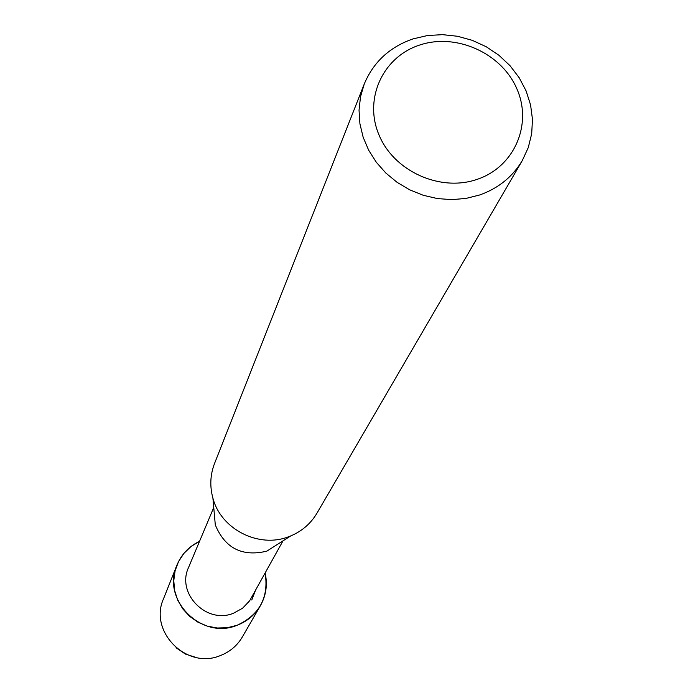 <?xml version="1.0" encoding="UTF-8"?>
<svg xmlns="http://www.w3.org/2000/svg" width="693" height="693" viewBox="0 0 693 693"><rect width="100%" height="100%" fill="white"/><g stroke="black" fill="none" stroke-linecap="round" stroke-linejoin="round"><path stroke-width="1.04" d="M255.215 591.06L251.767 599.999L255.215 591.06M282.909 541.034L249.601 600.848L242.55 608.246L233.541 613.218C206.627 624.575 176.143 593.485 188.557 567.48L213.747 507.493M265.15 573.12C268.945 597.461 259.589 614.856 237.084 625.277L227.339 627.719L217.23 628.005L207.259 626.117L197.895 622.158L189.587 616.302L182.744 608.835L177.685 600.112L174.645 590.566L173.77 580.647L175.095 570.824L178.543 561.573L183.966 553.317L191.077 546.456L199.549 541.302C188.946 546.422 181.401 554.391 176.914 565.185C161.174 599.74 201.611 640.28 237.084 625.277C247.193 621.396 254.972 614.864 260.412 605.682C266.112 595.469 267.689 584.615 265.15 573.12M522.305 160.542L316.961 513.184C310.793 523.553 302.061 531.133 290.748 535.914L266.84 551.152C242.186 557.007 225.008 548.258 215.298 524.896L212.916 498.172C209.667 486.321 210.204 474.774 214.527 463.513L364.293 83.914C373.51 61.98 389.726 46.985 412.95 38.921L427.416 35.542L442.437 34.65L457.545 36.27L472.288 40.341L486.226 46.743L498.934 55.284L510.031 65.705L519.178 77.703L526.1 90.904L530.578 104.929L532.467 119.343L531.696 133.706L528.274 147.583L522.305 160.542C512.56 176.854 498.345 188.34 479.651 194.984L465.999 198.423L451.775 199.636L437.378 198.57L423.206 195.27L409.65 189.804L397.098 182.337L385.88 173.077L376.325 162.275L368.685 150.242L363.175 137.309L359.927 123.839L359.035 110.204L360.507 96.769L364.293 83.914M290.748 535.914L288.626 536.737C258.732 548.51 220.902 529.235 212.916 498.172M419.776 45.01C456.418 32.736 501.671 53.188 516.9 88.895C532.666 124.411 514.362 166.935 477.234 179.322C440.332 192.247 393.979 171.327 379.019 134.988C363.504 98.822 382.917 56.765 419.776 45.01M196.154 657.484L185.377 654.062L176.022 647.721M260.412 605.682L242.299 637.049C237.145 645.746 229.79 651.94 220.235 655.621C186.72 669.862 148.605 631.566 163.496 598.83L176.914 565.185"/></g></svg>
